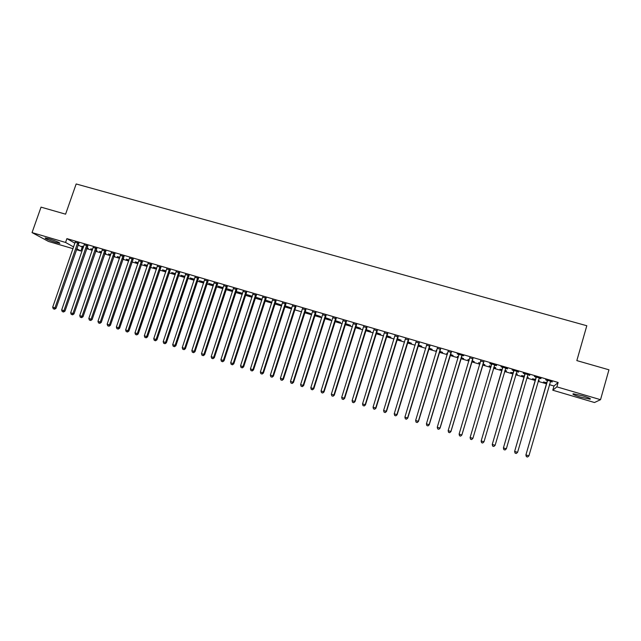 <?xml version="1.0" encoding="UTF-8"?>
<svg xmlns="http://www.w3.org/2000/svg" width="641" height="641" viewBox="0 0 641 641"><rect width="100%" height="100%" fill="white"/><g stroke="black" fill="none" stroke-linecap="round" stroke-linejoin="round"><path stroke-width="0.96" d="M49.109 238.813C56.424 241.168 59.998 242.691 59.821 243.38L55.871 242.498C48.612 240.159 45.054 238.644 45.174 237.939L49.109 238.813M582.741 395.834C589.007 397.773 591.419 398.886 589.976 399.159L580.498 397.108C574.288 395.176 571.892 394.079 573.302 393.79L582.741 395.834M78.034 244.982L83.266 247.658M86.615 248.644L92.264 250.302M95.605 251.28L101.302 252.955M104.627 253.932L110.388 255.623M113.697 256.6L119.506 258.307M122.816 259.276L128.681 260.999M131.974 261.969L137.895 263.707M141.172 264.677L147.15 266.432M150.419 267.393L156.452 269.164M159.705 270.125L165.803 271.912M169.04 272.866L175.193 274.677M178.422 275.622L184.632 277.449M187.845 278.394L194.111 280.237M197.316 281.175L203.646 283.042M206.835 283.979L213.221 285.854M216.402 286.783L222.844 288.682M226.009 289.612L232.523 291.527M235.672 292.448L242.242 294.379M245.375 295.301L252.009 297.256M255.126 298.169L261.824 300.14M264.933 301.054L271.688 303.041M274.781 303.946L281.599 305.949M284.684 306.855L291.567 308.882M294.636 309.779L301.582 311.822M304.627 312.72L311.646 314.779M314.683 315.676L321.758 317.752M324.779 318.641L331.926 320.74M334.931 321.63L342.142 323.745M345.13 324.626L352.414 326.766M355.386 327.639L362.734 329.803M365.69 330.668L373.11 332.847M376.051 333.713L383.534 335.916M386.459 336.773L394.015 338.993M396.923 339.85L404.551 342.094M407.444 342.943L415.144 345.203M418.012 346.044L425.784 348.327M428.637 349.169L436.481 351.476M439.325 352.31L447.242 354.633M450.062 355.467L458.051 357.814M460.855 358.639L468.916 361.011M471.704 361.828L479.837 364.216M482.609 365.033L490.822 367.445M493.578 368.255L501.831 370.682M504.627 371.508L512.888 373.935M515.741 374.769L524.009 377.204M526.91 378.054L535.195 380.49M538.144 381.355L546.436 383.791M549.433 384.672L553.992 386.018L552.782 390.217L556.877 386.86L600.529 399.688L594.479 402.516L552.782 390.217M82.152 247.33L80.87 251L76.399 249.686M73.042 248.692L48.508 241.457L32.05 232.603L65.566 242.45L73.643 246.961M32.05 232.603L41.04 207.139L65.59 214.174L76.167 183.967L586.803 325.74L576.836 360.603L608.95 369.801L600.529 399.688M95.854 250.551L97.031 250.895L95.942 250.294M92.512 249.573L90.782 248.78L92.6 249.317M87.705 245.88L84.211 244.854M113.954 255.863L114.715 256.088L114.018 255.671M110.637 254.894L108.457 253.972L110.725 254.637M105.717 251.152L102.248 250.134M128.929 260.27L126.293 259.212L129.017 260.014M123.897 256.488L120.452 255.471M147.398 265.695L144.297 264.501L147.486 265.43M142.254 261.865L138.833 260.863M166.051 271.167L162.477 269.837L166.139 270.911M160.795 267.297L157.39 266.303M184.88 276.704L180.826 275.221L184.969 276.439M179.504 272.786L176.123 271.792M203.894 282.288L199.351 280.662L203.982 282.024M198.406 278.322L195.048 277.337M223.1 287.921L218.052 286.15L223.18 287.665M217.483 283.915L214.15 282.937M242.49 293.618L236.93 291.695L242.578 293.354M236.753 289.564L233.444 288.594M262.105 299.275L255.991 297.296L262.073 299.371M256.216 295.269L252.931 294.307M281.559 305.1L275.245 302.945L281.559 305.1M275.862 301.03L272.609 300.076M295.717 306.847L292.488 305.901M314.923 314.899L320.636 316.574L315.011 314.627M315.765 312.72L312.568 311.782M335.179 320.845L340.459 322.399L335.259 320.572M336.012 318.657L332.847 317.728M355.635 326.854L360.482 328.28L355.715 326.581M356.468 324.65L353.327 323.737M376.291 332.919L380.706 334.217L376.379 332.647M377.124 330.708L374.024 329.803M397.172 339.057L401.13 340.219L397.252 338.777M398.005 336.829L394.928 335.924M418.261 345.251L421.762 346.276L418.341 344.97M419.094 343.007L416.049 342.118M439.566 351.508L442.602 352.398L439.646 351.228M436.729 350.675L436.249 350.226L436.809 350.395M440.399 349.257L437.386 348.375M461.095 357.83L463.651 358.583L461.175 357.55M458.291 357.005L457.297 356.404L458.379 356.725M461.929 355.563L463.683 355.755L457.177 353.848L458.948 354.761M482.849 364.216L484.917 364.825L482.929 363.936M480.085 363.407L478.555 362.654L480.165 363.118M483.675 361.941L480.662 361.059M506.478 370.851L504.956 370.402M506.398 371.139L504.868 370.69M502.071 369.865L499.932 369.232L502.151 369.577M507.536 368.607L500.942 366.676L502.608 367.493M507.448 368.912L505.661 368.383M528.184 377.22L527.239 376.948M528.104 377.509L527.15 377.228M524.25 376.379L521.566 375.594L524.338 376.091M529.77 375.121L523.168 373.19L524.787 373.991M529.682 375.426L528.088 374.632M546.677 382.965L543.424 382.012L546.757 382.677M552.238 381.707L545.635 379.776L547.206 380.562M552.149 382.012L550.387 381.491M553.992 386.018L558.143 382.469L66.896 238.628L74.941 243.219M540.972 378.406L534.37 376.475L535.964 377.269M540.884 378.711L539.097 378.182M539.121 380.434L538.464 380.241M539.041 380.722L538.384 380.53M535.435 379.664L532.471 378.791L535.515 379.376M518.625 371.86L512.023 369.921L513.673 370.73M518.537 372.157L516.694 371.62M517.303 374.032L516.069 373.663M517.223 374.312L515.981 373.951M513.129 373.11L510.717 372.405L513.217 372.83M496.511 365.378L489.908 363.447M496.422 365.674L494.636 365.154M491.607 364.264L489.828 363.743M495.709 367.686L493.899 367.157M495.629 367.974L493.818 367.437M491.062 366.628L489.195 366.083M491.15 366.348L489.267 365.795M472.77 358.744L469.773 357.862M471.944 361.019L474.252 361.692L472.024 360.731M469.156 360.194L467.898 359.521L469.244 359.913M451.136 352.406L448.139 351.524M450.303 354.657L453.099 355.483L450.383 354.377M447.482 353.832L446.745 353.311L447.562 353.552M429.718 346.124L426.69 345.235M428.885 348.367L432.154 349.329L428.965 348.087M408.517 339.914L405.457 339.017M407.684 342.142L411.418 343.239L407.772 341.861M387.541 333.761L384.448 332.855M386.707 335.98L390.89 337.206L386.787 335.7M366.772 327.671L363.647 326.758M365.939 329.883L370.57 331.237L366.019 329.602M346.212 321.646L343.063 320.724M345.379 323.841L350.451 325.332L345.467 323.569M325.86 315.684L322.679 314.747M325.027 317.864L330.524 319.474L325.115 317.591M305.709 309.779L302.504 308.834M304.996 311.686L310.789 313.681L304.964 311.678M285.766 303.93L282.529 302.985M291.254 307.944L285.013 305.821L291.254 307.944M266.015 298.145L262.746 297.184M271.904 302.264L265.598 300.116L271.904 302.264M246.456 292.408L243.163 291.447M252.322 296.294L246.44 294.491L252.258 296.487M227.098 286.735L223.781 285.758M232.771 290.766L227.467 288.923L232.851 290.501M207.924 281.111L204.575 280.133M213.469 285.101L208.678 283.402L213.557 284.836M188.935 275.55L185.561 274.556M194.367 279.484L190.065 277.938L194.447 279.228M170.129 270.037L166.732 269.044M175.442 273.931L171.628 272.521L175.53 273.667M151.5 264.573L148.087 263.571M156.7 268.427L153.367 267.161L156.789 268.162M133.056 259.172L129.618 258.163M138.144 262.97L135.275 261.849L138.232 262.714M114.787 253.812L111.326 252.802M123.064 258.547L123.617 258.708L123.112 258.403M119.763 257.57L117.351 256.584L119.851 257.321M96.687 248.508L93.209 247.49M104.884 253.203L105.853 253.491L104.964 252.963M101.55 252.225L99.595 251.368L101.639 251.969M78.763 243.251L75.261 242.226M86.872 247.915L88.25 248.315L86.96 247.658M83.522 246.929L82.008 246.208L83.61 246.673M76.744 248.692L80.87 251M66.896 238.628L65.566 242.45M558.143 382.469L556.877 386.86M547.446 380.914L525.892 454.99L547.462 380.313M526.461 456.672L527.599 457.025L526.461 456.672L526.085 454.966L528.921 455.847L550.587 381.227M547.19 381.171L547.166 380.225M525.892 454.99L526.389 456.68M527.599 457.025L528.921 455.847M536.172 377.613L514.619 451.472L536.188 377.004M515.156 453.139L516.285 453.491L515.156 453.139L514.779 451.432L517.599 452.314L539.297 377.918M535.956 377.87L535.932 376.932M514.619 451.472L515.092 453.147M516.285 453.491L517.599 452.314M524.963 374.328L503.401 447.971L524.979 373.719M503.914 449.621L505.036 449.974L503.914 449.621L503.522 447.923L506.334 448.796L527.896 374.849M524.771 374.592L524.755 373.655M503.401 447.971L503.866 449.637M505.036 449.974L506.334 448.796M513.81 371.051L492.24 444.485L513.826 370.45M492.729 446.128L493.842 446.473L492.729 446.128L492.336 444.429L495.124 445.295L516.95 371.371M513.649 371.331L513.633 370.394M492.24 444.485L492.689 446.144M493.842 446.473L495.124 445.295M502.712 367.798L481.143 441.024L502.728 367.205M481.599 442.651L481.199 440.952L483.979 441.817L482.689 443.019L481.599 442.651L482.689 443.019M505.789 368.094L483.979 441.817L482.713 442.995M502.592 368.086L502.576 367.157M505.869 368.118L505.477 368.623M481.143 441.024L481.575 442.675M494.732 364.857L472.89 438.356L470.133 437.499L470.526 439.221L471.624 439.566L470.534 439.189L470.109 437.579L491.695 363.968M491.599 364.825L491.567 363.928M494.852 364.889L494.379 365.546M471.64 439.534L472.858 438.436L471.624 439.566M459.525 435.784L460.623 436.128L459.525 435.784L459.116 434.061L480.71 360.747M459.525 435.752L459.116 434.061L461.865 435.007L483.891 361.684M483.739 361.636L461.865 434.918L460.623 436.088M480.686 361.38L480.622 360.723M460.623 436.128L461.865 435.007M472.802 358.431L450.895 431.489L448.163 430.64L469.789 357.55M472.986 358.487L450.927 431.585L449.67 432.667L448.572 432.322L449.67 432.667M449.678 432.707L450.927 431.585M448.163 430.64L448.572 432.322M461.921 355.242L439.982 428.084L437.258 427.235L458.948 354.537M462.137 355.306L440.047 428.188L438.765 429.262L437.683 428.917L438.765 429.262M438.797 429.302L440.047 428.188M437.258 427.235L437.683 428.917M451.096 352.069L429.125 424.695L426.417 423.853L448.123 351.196M451.344 352.141L429.222 424.815L427.924 425.872L426.842 425.536L427.924 425.872M427.964 425.92L429.222 424.815M426.417 423.853L426.842 425.536M440.335 348.92L418.325 421.321L415.632 420.48L437.37 348.047M440.607 349L418.453 421.449L417.139 422.499L416.065 422.163L417.139 422.499M417.195 422.547L418.453 421.449M415.632 420.48L416.065 422.163M429.622 345.779L407.58 417.972L404.904 417.131L426.674 344.914M429.927 345.868L407.748 418.108L406.41 419.15L405.336 418.813L406.41 419.15M406.474 419.198L407.748 418.108M404.904 417.131L405.336 418.813M418.966 342.655L396.899 414.631L394.231 413.806L416.025 341.797M419.302 342.751L397.091 414.783L395.737 415.809L394.672 415.48L395.737 415.809M395.817 415.865L397.091 414.783M394.231 413.806L394.672 415.48M408.357 339.546L386.267 411.314L383.614 410.488L405.441 338.688M408.726 339.658L386.491 411.474L385.113 412.492L384.055 412.163L385.113 412.492M385.209 412.556L386.491 411.474M383.614 410.488L384.055 412.163M397.813 336.453L375.69 408.013L373.054 407.187L394.912 335.604M398.205 336.573L375.947 408.181L374.552 409.19L373.503 408.862L374.552 409.19M374.656 409.254L375.947 408.181M373.054 407.187L373.503 408.862M387.316 333.384L365.17 404.727L362.542 403.91L384.432 332.535M387.749 333.504L365.45 404.904L364.04 405.905L362.998 405.577L364.04 405.905M364.16 405.977L365.45 404.904M362.542 403.91L362.998 405.577M376.876 330.323L354.697 401.458L352.093 400.649L374.007 329.482M377.333 330.46L355.01 401.643L353.592 402.636L352.542 402.316L353.592 402.636M353.712 402.708L355.01 401.643M352.093 400.649L352.542 402.316M366.492 327.279L344.281 398.213L341.693 397.404L363.631 326.437M366.973 327.423L344.626 398.406L343.183 399.391L342.15 399.063L343.183 399.391M343.328 399.463L344.626 398.406M341.693 397.404L342.15 399.063M356.156 324.25L333.921 394.976L331.341 394.167L353.311 323.417M356.668 324.402L334.298 395.176L332.839 396.154L331.806 395.834L332.839 396.154M332.991 396.234L334.298 395.176M331.341 394.167L331.806 395.834M345.876 321.237L323.617 391.755L321.045 390.954L343.047 320.404M346.42 321.397L324.017 391.971L322.543 392.933L321.518 392.613L322.543 392.933M322.703 393.021L324.017 391.971M321.045 390.954L321.518 392.613M335.644 318.24L313.361 388.558L310.805 387.757L332.831 317.415M336.213 318.409L313.794 388.775L313.361 388.558L312.295 389.736L311.278 389.416L312.295 389.736M312.471 389.816L313.794 388.775M310.805 387.757L311.278 389.416M325.468 315.26L303.161 385.369L300.613 384.576L322.663 314.435M326.061 315.428L303.618 385.602L303.161 385.369L302.103 386.547L301.094 386.235L302.103 386.547M302.296 386.635L303.618 385.602M300.613 384.576L301.094 386.235M315.34 312.287L293.009 382.204L290.477 381.411L312.552 311.47M315.965 312.471L293.49 382.437L293.009 382.204L291.967 383.382L290.958 383.062L291.967 383.382M292.16 383.47L293.49 382.437M290.477 381.411L290.958 383.062M305.268 309.339L282.905 379.047L280.389 378.262L302.488 308.521M305.917 309.531L283.418 379.296L282.905 379.047L281.88 380.225L280.87 379.913L281.88 380.225M282.088 380.321L283.418 379.296M280.389 378.262L280.87 379.913M295.237 306.398L272.858 375.914L270.35 375.129L292.48 305.589M295.918 306.598L273.403 376.163L272.858 375.914L271.84 377.092L270.839 376.78L271.84 377.092M272.056 377.188L273.403 376.163M270.35 375.129L270.839 376.78M285.261 303.473L262.858 372.79L260.366 372.012L282.513 302.672M285.966 303.682L263.427 373.054L262.858 372.79L261.857 373.967L260.855 373.655L261.857 373.967M262.081 374.072L263.427 373.054M260.366 372.012L260.855 373.655M275.334 300.565L252.907 369.689L250.431 368.912L272.601 299.764M276.071 300.781L253.507 369.953L252.907 369.689L251.913 370.859L250.927 370.554L251.913 370.859M252.153 370.971L253.507 369.953M250.431 368.912L250.927 370.554M265.462 297.672L243.011 366.596L240.543 365.827L262.738 296.871M266.215 297.897L243.636 366.876L243.011 366.596L242.026 367.774L241.04 367.461L242.026 367.774M242.282 367.878L243.636 366.876M240.543 365.827L241.04 367.461M255.631 294.796L233.164 363.519L230.704 362.758L252.923 294.003M256.416 295.02L233.813 363.808L233.164 363.519L232.194 364.697L231.209 364.392L232.194 364.697M232.451 364.809L233.813 363.808M230.704 362.758L231.209 364.392M245.856 291.927L223.356 360.458L220.921 359.697L243.155 291.134M246.657 292.16L224.038 360.755L223.356 360.458L222.403 361.636L221.425 361.332L222.403 361.636M222.675 361.756L224.038 360.755M220.921 359.697L221.425 361.332M236.12 289.075L213.605 357.414L211.177 356.66L233.444 288.29M236.954 289.315L214.31 357.718L213.605 357.414L212.66 358.591L211.69 358.287L212.66 358.591M212.94 358.712L214.31 357.718M211.177 356.66L211.69 358.287M226.433 286.239L203.902 354.385L201.482 353.632L223.773 285.453M227.299 286.487L204.631 354.697L203.902 354.385L202.965 355.563L202.003 355.258L202.965 355.563M203.261 355.683L204.631 354.697M201.482 353.632L202.003 355.258M216.802 283.41L194.247 351.372L191.843 350.627L214.15 282.633M217.684 283.675L195 351.693L194.247 351.372L193.326 352.55L192.364 352.246L193.326 352.55M193.622 352.678L195 351.693M191.843 350.627L192.364 352.246M207.211 280.606L184.64 348.375L182.244 347.63L204.567 279.829M208.117 280.87L185.417 348.696L184.64 348.375L183.727 349.545L182.765 349.249L183.727 349.545M184.039 349.682L185.417 348.696M182.244 347.63L182.765 349.249M197.668 277.809L175.081 345.387L172.701 344.65L195.04 277.04M198.598 278.082L175.882 345.723L175.081 345.387L174.176 346.565L173.222 346.268L174.176 346.565M174.496 346.693L175.882 345.723M172.701 344.65L173.222 346.268M188.174 275.021L165.57 342.422L163.199 341.677L185.561 274.26M189.127 275.301L166.396 342.759L165.57 342.422L164.673 343.592L163.727 343.296L164.673 343.592M165.001 343.728L166.396 342.759M163.199 341.677L163.727 343.296M178.727 272.257L156.1 339.466L153.744 338.728L176.123 271.496M179.704 272.545L156.949 339.81L156.1 339.466L155.218 340.635L154.273 340.347L155.218 340.635M155.555 340.78L156.949 339.81M153.744 338.728L154.273 340.347M169.32 269.5L146.677 336.525L144.329 335.788L166.732 268.739M170.322 269.797L147.558 336.878L146.677 336.525L145.803 337.695L144.866 337.406L145.803 337.695M146.156 337.839L147.558 336.878M144.329 335.788L144.866 337.406M159.962 266.76L137.302 333.6L134.971 332.871L157.382 265.999M160.987 267.057L138.2 333.961L137.302 333.6L136.437 334.77L135.507 334.482L136.437 334.77M136.805 334.914L138.2 333.961M134.971 332.871L135.507 334.482M150.651 264.028L127.976 330.684L125.652 329.963L148.087 263.275M151.701 264.332L128.897 331.052L127.976 330.684L127.118 331.862L126.189 331.565L127.118 331.862M127.495 332.006L128.897 331.052M125.652 329.963L126.189 331.565M141.381 261.312L118.689 327.783L116.374 327.062L138.825 260.567M142.454 261.624L119.635 328.16L118.689 327.783L117.848 328.961L116.918 328.673L117.848 328.961M118.224 329.105L119.635 328.16M116.374 327.062L116.918 328.673M132.158 258.611L109.451 324.899L107.151 324.186L129.618 257.866M133.248 258.932L110.42 325.283L109.451 324.899L108.617 326.077L107.696 325.788L108.617 326.077M109.01 326.229L110.42 325.283M107.151 324.186L107.696 325.788M122.976 255.919L100.252 322.03L97.961 321.317L120.452 255.182M124.098 256.248L101.246 322.423L100.252 322.03L99.435 323.2L98.514 322.92L99.435 323.2M99.828 323.36L101.246 322.423M97.961 321.317L98.514 322.92M113.842 253.243L91.102 319.178L88.827 318.465L111.326 252.506M114.979 253.58L92.12 319.571L91.102 319.178L90.293 320.348L89.379 320.059L90.293 320.348M90.702 320.508L92.12 319.571M88.827 318.465L89.379 320.059M104.747 250.575L82 316.334L79.724 315.62L102.248 249.846M105.909 250.919L83.034 316.734L82 316.334L81.191 317.503L80.285 317.223L81.191 317.503M81.607 317.664L83.034 316.734M79.724 315.62L80.285 317.223M95.701 247.923L72.938 313.505L70.678 312.8L93.209 247.194M96.879 248.275L73.995 313.914L72.938 313.505L72.145 314.675L71.239 314.394L72.145 314.675M72.569 314.835L73.995 313.914M70.678 312.8L71.239 314.394M86.695 245.287L63.916 310.685L61.664 309.988L84.211 244.558M87.897 245.639L64.997 311.101L63.916 310.685L63.13 311.855L62.233 311.574L63.13 311.855M63.563 312.023L64.997 311.101M61.664 309.988L62.233 311.574M77.729 242.659L54.942 307.888L52.698 307.183L75.261 241.937M78.955 243.019L56.039 308.305L54.942 307.888L54.164 309.058L53.267 308.778L54.164 309.058M54.605 309.226L56.039 308.305M52.698 307.183L53.267 308.778M356.051 324.386L356.356 324.787M355.859 324.747L356.164 325.147M345.771 321.373L346.108 321.782M345.571 321.734L345.908 322.143M335.539 318.369L335.9 318.793M335.347 318.729L335.708 319.146M325.364 315.388L325.756 315.813M325.171 315.749L325.564 316.173M315.236 312.423L315.652 312.856M315.043 312.776L315.46 313.209M305.156 309.467L305.605 309.907M304.964 309.827L305.412 310.268M295.132 306.526L295.605 306.975M294.94 306.887L295.413 307.335M285.157 303.61L285.662 304.058M284.965 303.962L285.469 304.419M275.229 300.693L275.758 301.158M275.037 301.054L275.566 301.51M265.35 297.801L265.911 298.273M265.158 298.153L265.719 298.626M255.527 294.924L256.112 295.397M255.334 295.277L255.919 295.749M245.743 292.056L246.352 292.536M245.551 292.408L246.16 292.889M236.016 289.203L236.649 289.692M235.824 289.556L236.457 290.044M226.329 286.367L226.994 286.864M226.137 286.719L226.802 287.208M216.698 283.538L217.379 284.043M216.506 283.891L217.187 284.396M207.107 280.734L207.82 281.239M206.915 281.079L207.628 281.591M197.564 277.938L198.301 278.45M197.372 278.282L198.109 278.795M188.069 275.149L188.831 275.678M187.877 275.502L188.638 276.023M178.623 272.385L179.4 272.914M178.43 272.729L179.216 273.258M169.216 269.629L170.025 270.165M169.024 269.973L169.833 270.502M159.857 266.88L160.691 267.425M159.665 267.225L160.498 267.77M150.547 264.156L151.396 264.701M150.355 264.501L151.212 265.045M141.276 261.44L142.158 261.993M141.084 261.776L141.965 262.329M132.054 258.732L132.951 259.293M131.862 259.076L132.767 259.637M122.872 256.047L123.801 256.608M122.687 256.384L123.609 256.953M113.737 253.363L114.683 253.94M113.553 253.708L114.499 254.277M104.643 250.703L105.613 251.28M104.459 251.04L105.428 251.617M95.597 248.051L96.591 248.636M95.405 248.388L96.398 248.972M86.591 245.407L87.601 246M86.399 245.743L87.416 246.336M77.625 242.787L78.659 243.38M77.441 243.115L78.474 243.716M589.976 399.159L590.137 398.574"/></g></svg>
